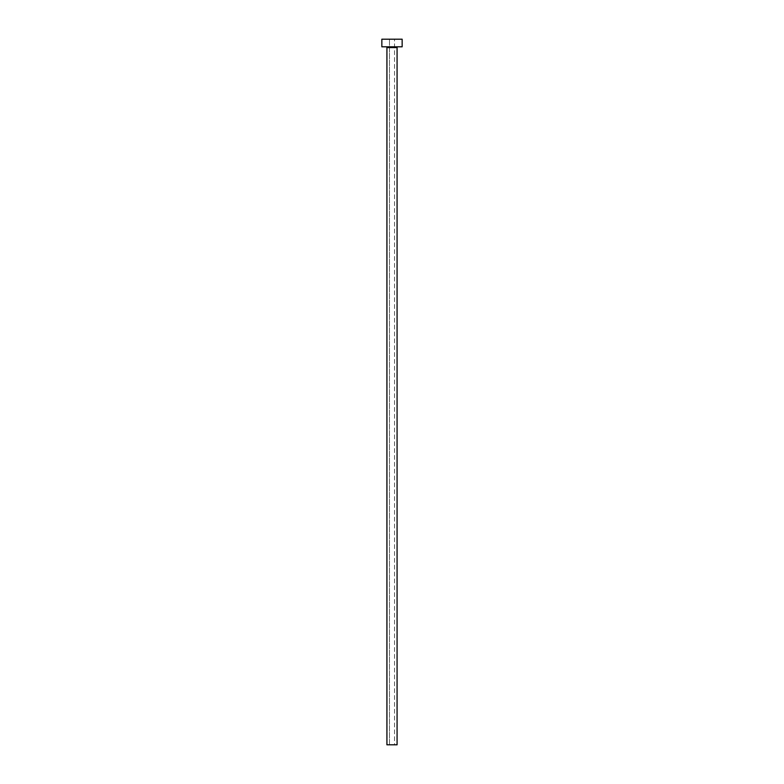 <?xml version="1.0" encoding="UTF-8"?>
<svg xmlns="http://www.w3.org/2000/svg" width="784" height="784" viewBox="0 0 784 784"><rect width="100%" height="100%" fill="white"/><g stroke="black" fill="none" stroke-linecap="round" stroke-linejoin="round"><path stroke-width="0.59" stroke-dasharray="3.92 2.94" d="M394.538 744.8L389.462 744.8L389.462 39.2L394.538 39.2L394.538 744.8L386.924 744.8L394.538 744.8L394.538 39.2L392 39.2L402.153 39.2L381.847 39.2L394.538 39.2L389.462 39.2L389.462 744.8L394.538 744.8M397.841 46.815L381.847 46.815L397.841 46.815M386.924 47.579L397.076 47.579L386.924 47.579"/><path stroke-width="1.18" d="M397.076 47.579A0.764 0.764 0 0 1 397.841 46.815A0.764 0.764 0 0 0 397.076 47.579L386.924 47.579L386.924 744.8L397.076 744.8L397.076 47.579L397.076 744.8L386.924 744.8L386.924 47.579A0.764 0.764 0 0 0 386.159 46.815A0.764 0.764 0 0 1 386.924 47.579L397.076 47.579M381.847 39.2L381.847 46.815L402.153 46.815L402.153 39.2L381.847 39.2L381.847 46.815L402.153 46.815L402.153 39.2L381.847 39.2"/></g></svg>
